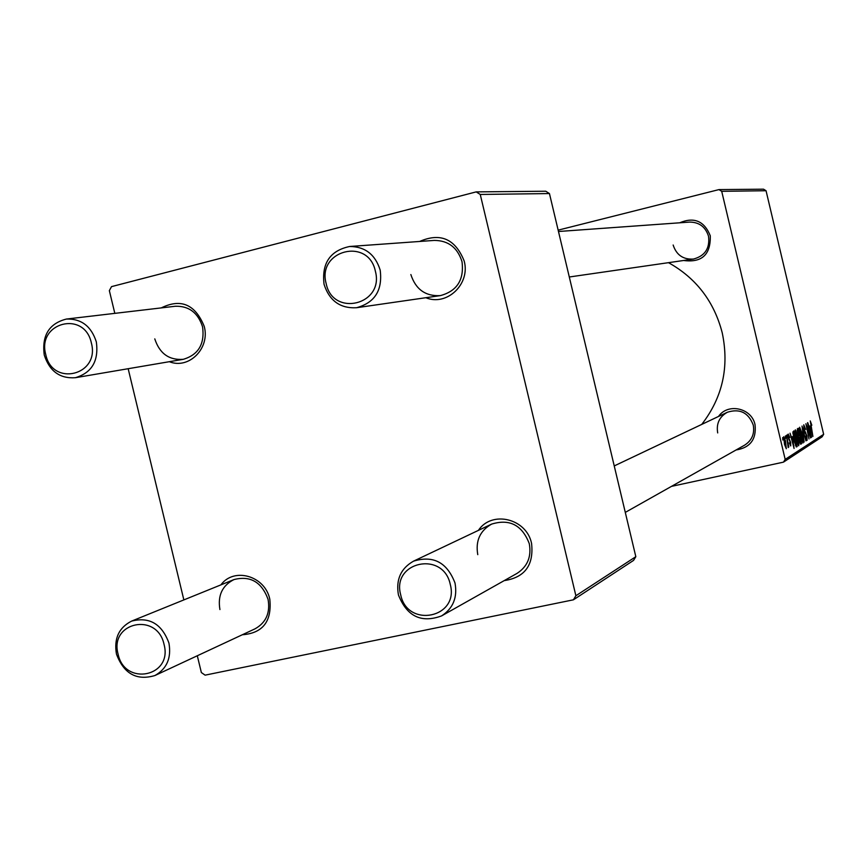 <?xml version="1.0" encoding="UTF-8"?>
<svg xmlns="http://www.w3.org/2000/svg" width="867" height="867" viewBox="0 0 867 867"><rect width="100%" height="100%" fill="white"/><g stroke="black" fill="none" stroke-linecap="round" stroke-linejoin="round"><path stroke-width="1.3" d="M679.695 222.797C694.109 216.696 704.297 221.031 710.29 235.791C710.777 254.627 701.891 262.864 683.64 260.49M673.15 245.014C676.401 254.963 683.153 259.656 693.405 259.07C704.936 256.003 709.986 248.406 708.534 236.29C705.554 226.872 699.225 222.136 689.547 222.093L558.478 231.5M718.515 416.453C727.879 402.646 751.83 408.021 755.049 424.765C756.544 439.298 750.215 447.697 736.04 449.984M625.291 512.397L744.634 445.15C751.906 440.447 754.778 433.749 753.25 425.036C748.459 412.605 739.844 408.335 727.424 412.226C719.382 416.756 716.142 423.649 717.703 432.915M668.5 262.668C696.201 278.134 714.105 301.51 722.222 332.787C729.396 366.947 722.569 397.487 701.728 424.418M220.912 584.867C233.982 566.855 265.129 575.861 269.81 599.227C272.01 621.346 262.842 633.192 242.316 634.763M154.89 675.545C136.628 680.92 123.818 673.757 116.46 654.086C113.815 638.578 118.866 627.589 131.632 621.097C149.471 616.61 161.901 623.937 168.935 643.076C171.536 657.988 166.854 668.815 154.89 675.545L255.082 628.803C266.071 622.636 270.396 612.806 268.055 599.303C261.682 582.006 250.314 575.428 233.96 579.579C222.234 585.518 217.563 595.51 219.925 609.555M478.389 530.387C491.784 510.045 526.681 518.488 531.579 543.501C533.909 565.165 524.795 577.53 504.226 580.608M441.585 615.906C421.254 623.362 406.872 616.361 398.43 594.903C395.775 579.622 400.814 568.373 413.537 561.155C433.294 555.097 447.123 562.39 455.012 583.036C457.603 597.45 453.127 608.406 441.585 615.906L516.992 573.412C527.515 566.595 531.612 556.679 529.293 543.685C522.162 525.088 509.612 518.564 491.611 524.112C480.015 530.68 475.398 540.856 477.771 554.652M419.65 241.46C440.447 232.389 455.294 238.902 464.181 260.989C470.597 283.986 446.863 306.539 425.849 297.717M410.86 274.546C415.683 289.383 425.513 296.416 440.36 295.614C457.05 291.106 464.268 279.803 462.013 261.693C457.559 247.594 448.326 240.506 434.291 240.408L349.661 246.488C365.072 246.596 375.248 254.475 380.19 270.114C382.715 290.217 374.826 302.756 356.51 307.731C340.211 308.587 329.395 300.784 324.052 284.311C321.581 263.232 330.121 250.628 349.661 246.488M161.251 307.904C180.91 298.215 195.227 304.35 204.211 326.317C210.313 348.209 188.995 369.667 169.336 361.702M154.781 338.878C159.582 353.53 169.065 360.347 183.24 359.328C198.424 354.82 204.872 344.004 202.575 326.87C198.023 312.727 188.919 305.856 175.264 306.257L66.445 319.045C81.335 318.633 91.295 326.252 96.324 341.891C98.903 360.824 91.913 372.767 75.375 377.709C59.931 378.792 49.56 371.239 44.26 355.058C41.692 335.486 49.094 323.478 66.445 319.045M558.153 230.145L718.938 189.602L763.524 189.179L766.049 190.729L721.712 191.314L718.938 189.602M796.231 439.461L795.332 429.826L797.738 435.928L798.984 442.918L798.691 445.746L796.231 439.461M792.362 436.632L794.074 448.477L790.032 433.197L791.408 437.206L792.362 436.632M810.255 420.928L811.826 425.231L810.645 422.663L812.899 436.448L810.255 420.928M803.958 429.718L803.785 424.797L805.681 429.436L804.153 426.575L804.186 429.414L806.917 435.917L807.09 440.371L805.313 436.123L806.711 438.604L806.678 436.177L803.958 429.718M804.143 442.04L802.029 426.055L805.974 440.87L802.322 428.331L804.143 442.04M800.566 436.773L799.656 427.247L802.04 433.283L803.276 440.198L802.994 442.994L800.566 436.773M782.858 440.057L782.684 437.586L782.858 440.057M671.47 486.376L783.465 462.144L785.177 459.391L823.65 434.324L766.049 190.729M785.177 459.391L721.712 191.314M797.716 434.042L797.347 428.84L798.388 428.222L801.552 443.698L800.772 444.186L797.716 434.042M809.908 425.957L811.588 437.293L807.741 422.641L809.041 426.488L809.908 425.957M809.106 432.2L807.48 422.793L810.58 437.933L806.603 425.892L808.998 438.951L805.887 423.746L809.854 435.776L809.106 432.2M788.19 434.074L789.772 437.499L788.547 435.483L788.547 437.456L790.628 442.322L790.737 445.941L789.338 442.864L790.444 444.5L790.411 442.744L788.298 437.759L788.19 434.074M792.904 431.907L794.031 430.812L797.228 446.472L796.437 446.949L794.15 441.151L792.904 431.907M784.494 444.359L783.768 436.708L785.48 440.88L786.304 448.738L784.494 444.359M785.535 438.442L785.35 435.993L785.535 438.442M787.106 440.143L786.456 435.332L788.818 446.928L788.049 444.706L788.19 447.556L787.106 440.143M787.464 437.282L787.279 434.844L787.464 437.282M823.65 434.324L822.089 436.838L783.465 462.144M114.823 313.366L109.35 290.64L111.518 286.63L476.189 191.889L545.755 191.228L549.45 193.558L480.253 194.457L476.189 191.889M575.883 595.748L635.825 556.69L633.571 560.385L573.423 599.812L575.883 595.748L480.253 194.457M635.825 556.69L549.45 193.558M197.308 655.755L201.35 672.532L205.1 675.155L573.423 599.812M183.858 599.91L128.164 368.713M800.36 443.958L801.552 443.698M800.913 442.062L799.927 437.228L799.201 438.409L799.558 440.631L800.349 442.398L800.913 442.062M798.756 437.488L799.927 437.228M799.558 435.418L798.485 430.195L797.738 430.736L797.998 433.912L798.897 435.808L799.558 435.418M797.141 430.487L798.485 430.195M797.174 430.856L797.738 430.736M802.788 439.168L800.035 429.046L800.87 436.773L802.604 441.205L802.788 439.168M799.331 429.198L800.003 429.057L799.331 429.198M805.053 433.001L805.844 432.828M810.883 432.384L810.179 427.778L809.485 428.2L810.883 432.384M809.149 428.005L810.179 427.778M787.94 435.624L788.515 435.494L787.94 435.613M793.348 443.351L792.633 438.529L791.874 438.995L793.879 446.657L793.348 443.351M791.506 438.778L792.633 438.529M796.014 446.733L797.228 446.472M796.578 444.814L794.129 432.817L794.454 441.086L795.765 445.031L796.578 444.814M792.85 433.088L794.129 432.817M792.85 433.229L793.771 433.023M798.496 441.867L795.711 431.636L796.545 439.461L798.301 443.937L798.496 441.867M794.985 431.799L795.678 431.647L794.985 431.799M785.979 447.296L784.05 438.16L785.979 447.296M118.085 654.108C124.675 686.556 172.923 676.704 164.058 644.452C157.263 611.766 109.123 622.138 118.085 654.108M400.695 594.805C407.425 628.521 459.445 617.9 450.266 584.401C443.308 550.437 391.396 561.621 400.695 594.805M91.36 342.964C84.532 310.093 36.761 322.448 45.745 354.495C52.378 387.126 100.247 375.292 91.36 342.964M375.357 271.143C368.356 236.984 316.845 250.314 326.165 283.585C332.928 317.495 384.558 304.74 375.357 271.143M798.767 437.662L799.482 437.499M797.152 430.671L797.976 430.498M804.63 432.069L805.28 431.929M788.807 439.439L789.371 439.32M800.349 442.398L799.753 442.528M796.025 445.129L795.321 445.28M233.96 579.579L131.632 621.097M413.537 561.155L491.611 524.112M614.237 465.926L727.424 412.226M75.375 377.709L183.24 359.328M693.405 259.07L569.294 276.996M440.36 295.614L356.51 307.731"/></g></svg>
